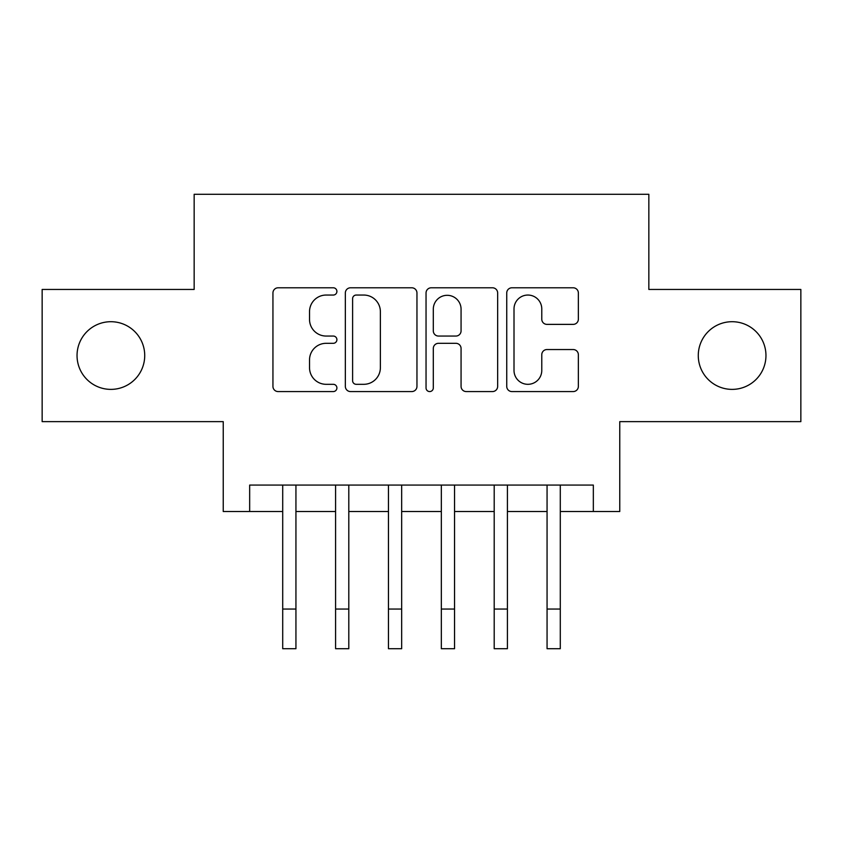 <?xml version="1.0" encoding="UTF-8"?>
<svg xmlns="http://www.w3.org/2000/svg" width="843" height="843" viewBox="0 0 843 843"><rect width="100%" height="100%" fill="white"/><g stroke="black" fill="none" stroke-linecap="round" stroke-linejoin="round"><path stroke-width="1.26" d="M336.905 291.415A3.635 3.635 0 0 0 333.28 287.79L278.137 287.79A5.184 5.184 0 0 0 272.942 292.974L272.942 386.389A5.184 5.184 0 0 0 278.137 391.574L333.28 391.574A3.635 3.635 0 0 0 336.905 387.949A3.635 3.635 0 0 0 333.28 384.313L326.136 384.313A16.607 16.607 0 0 1 309.529 367.706L309.529 359.919A16.607 16.607 0 0 1 326.136 343.312L333.28 343.312A3.635 3.635 0 0 0 336.905 339.687A3.635 3.635 0 0 0 333.28 336.051L326.136 336.051A16.607 16.607 0 0 1 309.529 319.444L309.529 311.657A16.607 16.607 0 0 1 326.136 295.05L333.28 295.05A3.635 3.635 0 0 0 336.905 291.415M698.278 355.546A33.836 33.836 0 0 0 732.114 389.382A33.836 33.836 0 0 0 765.96 355.546A33.836 33.836 0 0 0 732.114 321.71A33.836 33.836 0 0 0 698.278 355.546M77.04 355.546A33.836 33.836 0 0 0 110.886 389.382A33.836 33.836 0 0 0 144.722 355.546A33.836 33.836 0 0 0 110.886 321.71A33.836 33.836 0 0 0 77.04 355.546M573.166 324.376A5.184 5.184 0 0 0 578.361 319.181L578.361 292.974A5.184 5.184 0 0 0 573.166 287.79L511.933 287.79A5.184 5.184 0 0 0 506.738 292.974L506.738 386.389A5.184 5.184 0 0 0 511.933 391.574L573.166 391.574A5.184 5.184 0 0 0 578.361 386.389L578.361 354.734A5.184 5.184 0 0 0 573.166 349.539L546.959 349.539A5.184 5.184 0 0 0 541.775 354.734L541.775 370.435A13.878 13.878 0 0 1 527.887 384.313A13.878 13.878 0 0 1 514.009 370.435L514.009 308.938A13.878 13.878 0 0 1 527.887 295.05A13.878 13.878 0 0 1 541.775 308.938L541.775 319.181A5.184 5.184 0 0 0 546.959 324.376L573.166 324.376M249.665 511.511L249.665 485.073L593.335 485.073L593.335 511.511L619.763 511.511L619.763 421.637L800.85 421.637L800.85 289.455L648.847 289.455L648.847 194.29L194.153 194.29L194.153 289.455L42.15 289.455L42.15 421.637L223.237 421.637L223.237 511.511L282.711 511.511M416.958 292.974A5.184 5.184 0 0 0 411.774 287.79L350.53 287.79A5.184 5.184 0 0 0 345.345 292.974L345.345 386.389A5.184 5.184 0 0 0 350.53 391.574L411.774 391.574A5.184 5.184 0 0 0 416.958 386.389L416.958 292.974M431.226 287.79L492.47 287.79A5.184 5.184 0 0 1 497.655 292.974L497.655 386.389A5.184 5.184 0 0 1 492.47 391.574L466.263 391.574A5.184 5.184 0 0 1 461.068 386.389L461.068 348.507A5.184 5.184 0 0 0 455.884 343.312L438.497 343.312A5.184 5.184 0 0 0 433.302 348.507L433.302 387.949A3.635 3.635 0 0 1 429.677 391.574A3.635 3.635 0 0 1 426.042 387.949L426.042 292.974A5.184 5.184 0 0 1 431.226 287.79M295.935 511.511L335.588 511.511M348.802 511.511L388.454 511.511M401.668 511.511L441.332 511.511M454.546 511.511L494.198 511.511M507.412 511.511L547.065 511.511M560.289 511.511L593.335 511.511M356.241 295.05A3.635 3.635 0 0 0 352.606 298.685L352.606 380.678A3.635 3.635 0 0 0 356.241 384.313L363.765 384.313A16.607 16.607 0 0 0 380.372 367.706L380.372 311.657A16.607 16.607 0 0 0 363.765 295.05L356.241 295.05M461.068 309.191A13.878 13.878 0 0 0 447.19 295.313A13.878 13.878 0 0 0 433.302 309.191L433.302 330.856A5.184 5.184 0 0 0 438.497 336.051L455.884 336.051A5.184 5.184 0 0 0 461.068 330.856L461.068 309.191M282.711 609.057L295.935 609.057L295.935 648.71L282.711 648.71L282.711 485.073M295.935 609.057L295.935 485.073M335.588 609.057L348.802 609.057L348.802 648.71L335.588 648.71L335.588 485.073M348.802 609.057L348.802 485.073M388.454 609.057L401.668 609.057L401.668 648.71L388.454 648.71L388.454 485.073M401.668 609.057L401.668 485.073M441.332 609.057L454.546 609.057L454.546 648.71L441.332 648.71L441.332 485.073M454.546 609.057L454.546 485.073M494.198 609.057L507.412 609.057L507.412 648.71L494.198 648.71L494.198 485.073M507.412 609.057L507.412 485.073M547.065 609.057L560.289 609.057L560.289 648.71L547.065 648.71L547.065 485.073M560.289 609.057L560.289 485.073"/></g></svg>
